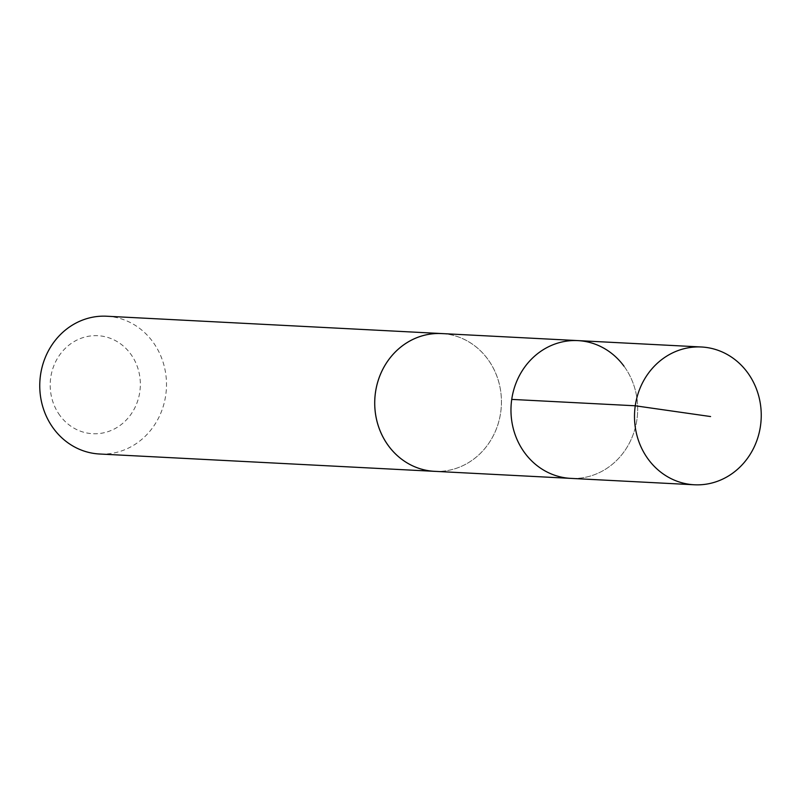 <?xml version="1.0" encoding="UTF-8"?>
<svg xmlns="http://www.w3.org/2000/svg" width="801" height="801" viewBox="0 0 801 801"><rect width="100%" height="100%" fill="white"/><g stroke="black" fill="none" stroke-linecap="round" stroke-linejoin="round"><path stroke-width="0.6" stroke-dasharray="4 3" d="M623.959 366.147A68.976 63.349 93 0 1 630.587 440.68A68.976 63.349 93 0 1 570.763 478.377A68.976 63.349 93 0 0 630.587 440.68A68.976 63.349 93 0 0 623.959 366.147A68.976 63.349 93 0 0 577.891 340.615M441.641 333.576A68.966 63.339 -87 0 1 487.699 359.108A68.966 63.339 -87 0 1 494.327 433.631A68.966 63.339 -87 0 1 434.512 471.318M443.243 333.657A68.986 63.359 -87 0 1 501.356 405.717A68.986 63.359 -87 0 1 436.114 471.399M106.693 316.225A68.986 63.359 -87 0 1 166.398 388.385A68.986 63.359 -87 0 1 99.564 454.007M59.955 415.539A49.071 45.066 -87 0 1 88.651 336.24A49.071 45.066 -87 0 1 137.191 402.332A49.071 45.066 -87 0 1 59.955 415.539"/><path stroke-width="1.2" d="M623.959 366.147A68.976 63.349 93 0 0 577.891 340.615A68.976 63.349 93 0 0 511.068 406.217A68.976 63.349 93 0 0 570.763 478.377L694.297 484.775A68.986 63.359 -87 0 1 648.229 459.233A68.986 63.359 -87 0 1 641.601 384.7A68.986 63.359 -87 0 1 701.426 346.993A68.986 63.359 -87 0 1 747.513 372.535A68.986 63.359 -87 0 1 754.142 447.078A68.986 63.359 -87 0 1 694.297 484.775M436.114 471.399A68.986 63.359 -87 0 1 434.512 471.338A68.966 63.339 -87 0 1 388.455 445.777A68.966 63.339 -87 0 1 381.827 371.264A68.966 63.339 -87 0 1 441.641 333.576A68.986 63.359 -87 0 1 443.243 333.657M577.891 340.615A68.976 63.349 93 0 0 511.068 406.217A68.976 63.349 93 0 0 570.763 478.377L434.512 471.318A68.986 63.359 -87 0 1 388.445 445.797A68.986 63.359 -87 0 1 381.817 371.253A68.986 63.359 -87 0 1 441.641 333.556L701.426 346.993M434.512 471.338L99.564 454.007A68.986 63.359 -87 0 1 53.487 428.465A68.986 63.359 -87 0 1 46.858 353.922A68.986 63.359 -87 0 1 106.693 316.225L441.641 333.556M710.577 416.55L635.263 405.787L511.729 399.399"/></g></svg>
